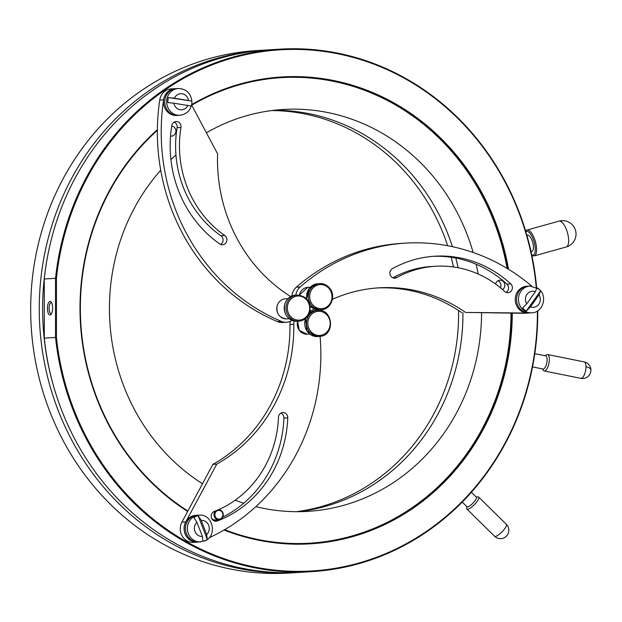 <?xml version="1.0" encoding="UTF-8"?>
<svg xmlns="http://www.w3.org/2000/svg" width="622" height="622" viewBox="0 0 622 622"><rect width="100%" height="100%" fill="white"/><g stroke="black" fill="none" stroke-linecap="round" stroke-linejoin="round"><path stroke-width="0.93" d="M279.846 49.169L268.564 49.861A261.722 241.802 86.5 0 0 44.271 278.998L55.545 278.306A261.722 241.802 -93.5 0 1 279.846 49.169A261.722 241.802 -93.5 0 1 295.87 48.765A261.722 241.802 -93.5 0 1 536.607 287.473M537.742 310.79A261.722 241.802 -93.5 0 1 311.902 571.634A261.722 241.802 -93.5 0 1 295.87 572.038A261.722 241.802 -93.5 0 1 55.545 337.458L56.423 337.412A261.053 241.18 86.5 0 0 296.126 571.354A261.053 241.18 86.5 0 0 537.385 311.023M536.218 287.278A261.053 241.18 86.5 0 0 296.126 49.418A261.053 241.18 86.5 0 0 56.423 278.337L55.545 278.306L55.545 337.458L44.271 338.15A261.722 241.802 86.5 0 0 284.596 572.73A261.722 241.802 86.5 0 0 300.628 572.326L311.902 571.634M52.629 308.061A6.795 2.597 -89.4 0 0 51.175 302.043A6.795 2.597 -89.4 0 0 47.443 308.38A6.795 2.597 -89.4 0 0 51.043 314.421A6.795 2.597 -89.4 0 0 52.629 308.061M51.649 302.797A5.536 2.115 -89.4 0 0 51.253 302.696A5.536 2.115 -89.4 0 0 49.084 308.364A5.536 2.115 -89.4 0 0 51.136 313.768A5.536 2.115 -89.4 0 0 51.533 313.675M512.271 313.169A233.872 216.067 -93.5 0 1 296.126 544.18A233.872 216.067 -93.5 0 1 224.037 530.037M187.642 511.463A233.872 216.067 -93.5 0 1 157.374 129.671M191.662 104.613A233.872 216.067 -93.5 0 1 296.126 76.592A233.872 216.067 -93.5 0 1 508.524 269.279M507.529 268.673A233.203 215.453 86.5 0 0 295.87 77.276A233.203 215.453 86.5 0 0 281.587 77.633A233.203 215.453 86.5 0 0 191.739 105.196M157.374 130.34A233.203 215.453 86.5 0 0 187.883 511.02M224.651 529.68A233.203 215.453 86.5 0 0 295.87 543.527A233.203 215.453 86.5 0 0 310.16 543.162A233.203 215.453 86.5 0 0 511.393 313.161M55.56 392.809A258.371 238.7 -93.5 0 1 47.288 257.99M44.271 338.15L44.271 278.998M56.423 278.337L56.423 337.412M281.401 77.649A233.203 215.453 -93.5 0 1 507.093 268.409M502.553 289.564A5.03 4.649 86.5 0 0 499.839 280.203A5.03 4.649 86.5 0 0 495.617 284.06M500.453 287.784A5.03 4.649 86.5 0 0 497.95 280.771M160.725 170.249A201.326 186.001 86.5 0 0 109.69 319.156A201.326 186.001 86.5 0 0 202.492 483.768M235.194 500.189A201.326 186.001 86.5 0 0 243.746 503.206M255.813 506.642A201.326 186.001 86.5 0 0 307.82 511.37A201.326 186.001 86.5 0 0 481.552 312.858M298.513 511.688A201.326 186.001 86.5 0 0 462.962 312.672A201.326 186.001 86.5 0 1 298.513 511.688M458.095 267.724A201.326 186.001 86.5 0 0 455.778 258.052A201.326 186.001 86.5 0 1 458.095 267.724M452.443 246.693A201.326 186.001 86.5 0 0 273.882 110.296A201.326 186.001 86.5 0 1 452.443 246.693M478.147 274.014A201.326 186.001 86.5 0 0 476.164 264.257M473.148 252.485A201.326 186.001 86.5 0 0 283.158 109.48A201.326 186.001 86.5 0 0 206.403 132.797M175.956 154.94A201.326 186.001 86.5 0 0 170.926 159.621M211.628 518.344A5.03 4.649 86.5 0 0 217.125 519.494M170.537 136.031A5.03 4.649 86.5 0 0 175.785 129.92A5.03 4.649 86.5 0 0 171.719 126.072M511.012 313.161A233.203 215.453 -93.5 0 1 309.966 543.177M266.838 49.978A261.722 241.802 86.5 0 0 265.104 50.071A261.722 241.802 86.5 0 0 39.684 324.381A261.722 241.802 86.5 0 0 293.965 572.714A261.722 241.802 86.5 0 0 297.168 572.535A261.722 241.802 86.5 0 0 298.894 572.427M265.104 50.071L256.521 50.6A261.722 241.802 86.5 0 0 31.1 324.909A261.722 241.802 86.5 0 0 285.374 573.235A261.722 241.802 86.5 0 0 288.577 573.064L297.168 572.535M296.329 511.688A201.326 186.001 86.5 0 0 458.585 310.549M453.516 266.962A201.326 186.001 86.5 0 0 451.144 257.275M447.684 245.737A201.326 186.001 86.5 0 0 271.713 110.568M507.739 292.721A5.03 4.649 86.5 0 0 510.724 283.873A115.762 106.953 86.5 0 0 434.817 256.21A115.762 106.953 86.5 0 0 392.389 268.657A5.03 4.649 86.5 0 0 394.853 278.158A5.03 4.649 86.5 0 0 396.696 277.622A105.693 97.654 -93.5 0 1 435.439 266.263A105.693 97.654 -93.5 0 1 504.745 291.516A5.03 4.649 86.5 0 0 507.739 292.721M506.09 292.387A5.03 4.649 86.5 0 0 506.883 284.106A115.762 106.953 86.5 0 0 432.896 256.35M531.662 286.042A201.326 186.001 86.5 0 0 417.79 242.821A201.326 186.001 86.5 0 0 405.536 243.132A201.326 186.001 86.5 0 0 300.193 286.952A13.42 12.401 86.5 0 0 295.792 295.123M405.536 243.132L401.688 243.373A201.326 186.001 86.5 0 0 296.344 287.185A13.42 12.401 86.5 0 0 291.866 295.986M332.405 299.314A156.254 144.358 -93.5 0 1 379.039 287.83A156.254 144.358 -93.5 0 1 388.548 287.582A156.254 144.358 -93.5 0 1 465.575 312.431L523.747 313.286A13.42 12.401 86.5 0 0 524.564 313.263L528.405 313.029A13.42 12.401 86.5 0 0 528.443 313.029M377.119 287.963A156.254 144.358 -93.5 0 1 384.707 287.823A156.254 144.358 -93.5 0 1 461.726 312.664M310.075 310.681A13.42 12.401 86.5 0 0 314.405 309.002A156.254 144.358 -93.5 0 1 314.429 308.994M465.575 312.431L527.588 313.053A13.42 12.401 86.5 0 0 528.405 313.029M392.902 277.832A105.693 97.654 -93.5 0 1 431.59 266.496L435.439 266.263M526.927 235.427A8.389 3.149 74.4 0 1 531.826 239.921A8.389 3.149 74.4 0 1 533.404 248.287A8.389 3.149 74.4 0 1 530.947 251.241M180.396 124.073A5.03 4.649 86.5 0 0 171.789 125.621A115.762 106.953 86.5 0 0 219.768 243.964A5.03 4.649 86.5 0 0 226.291 237.27A5.03 4.649 86.5 0 0 224.76 235.528A105.693 97.654 -93.5 0 1 180.955 127.471A5.03 4.649 86.5 0 0 180.396 124.073M220.623 244.438A5.03 4.649 86.5 0 0 220.911 235.761A105.693 97.654 -93.5 0 1 177.107 127.704A5.03 4.649 86.5 0 0 174.168 122.091M175.046 88.682A13.42 12.401 86.5 0 0 175.015 88.682A13.42 12.401 86.5 0 0 163.594 99.808A201.326 186.001 86.5 0 0 186.172 232.869A201.326 186.001 86.5 0 0 281.292 321.349A13.42 12.401 86.5 0 0 286.517 322.25A13.42 12.401 86.5 0 0 292.083 320.416M175.015 88.682L171.174 88.915A13.42 12.401 86.5 0 0 159.745 100.041A201.326 186.001 86.5 0 0 182.332 233.11A201.326 186.001 86.5 0 0 277.451 321.59A13.42 12.401 86.5 0 0 282.668 322.484L286.517 322.25M290.692 296.554A156.254 144.358 -93.5 0 1 236.881 238.257A156.254 144.358 -93.5 0 1 217.607 153.891L191.599 104.931M211.791 513.655A5.03 4.649 86.5 0 0 217.405 520.956A115.762 106.953 86.5 0 0 287.761 417.828A5.03 4.649 86.5 0 0 279.084 415.006A5.03 4.649 86.5 0 0 278.469 417.3A105.693 97.654 -93.5 0 1 214.232 511.463A5.03 4.649 86.5 0 0 211.791 513.655M209.085 537.805A201.326 186.001 86.5 0 0 295.963 454.76A201.326 186.001 86.5 0 0 320.105 336.409M294.105 321.038A13.42 12.401 86.5 0 0 293.794 324.256A156.254 144.358 -93.5 0 1 274.496 404.603A156.254 144.358 -93.5 0 1 216.744 464.136L212.895 464.37L181.912 522.153A13.42 12.401 86.5 0 0 182.122 535.954A13.42 12.401 86.5 0 0 193.473 542.368L197.322 542.135A13.42 12.401 86.5 0 0 197.353 542.135M290.241 321.38A13.42 12.401 86.5 0 0 289.953 324.49A156.254 144.358 -93.5 0 1 270.656 404.836A156.254 144.358 -93.5 0 1 212.895 464.37M311.124 311.91A13.42 12.401 86.5 0 0 309.919 311.412M216.744 464.136L185.753 521.92A13.42 12.401 86.5 0 0 185.97 535.721A13.42 12.401 86.5 0 0 197.322 542.135M222.754 517.146A115.762 106.953 86.5 0 0 283.92 418.062A5.03 4.649 86.5 0 0 280.911 413.109M214.24 520.925A115.762 106.953 86.5 0 0 216.744 519.914M471.39 492.274L476.335 497.133A6.71 1.788 134.5 0 1 473.583 502.459A6.71 1.788 134.5 0 1 466.928 506.705L462.224 502.086M476.157 496.962L477.991 496.869A8.389 2.239 134.5 0 1 478.668 497.071A8.389 2.239 134.5 0 1 475.224 503.734A8.389 2.239 134.5 0 1 466.904 509.037A8.389 2.239 134.5 0 1 466.694 508.368L466.749 506.533M534.796 353.677L545.665 355.862A6.71 2.496 101.4 0 1 547.119 359.726A6.71 2.496 101.4 0 1 543.014 369.025L532.541 366.91M545.152 355.761L546.155 354.968A8.389 3.118 101.4 0 1 547.523 354.524A8.389 3.118 101.4 0 1 549.343 359.353A8.389 3.118 101.4 0 1 544.211 370.976A8.389 3.118 101.4 0 1 543.123 370.036L542.501 368.916M178.289 88.479A13.42 12.401 86.5 0 0 166.805 100.041A13.42 12.401 86.5 0 0 179.929 115.272L176.726 115.474A13.42 12.401 86.5 0 1 163.959 105.585A13.42 12.401 86.5 0 1 170.148 90.128A13.42 12.401 86.5 0 1 175.077 88.682L176.36 88.596A13.42 12.401 86.5 0 0 171.431 90.05A13.42 12.401 86.5 0 0 165.242 105.507A13.42 12.401 86.5 0 0 178.009 115.397A13.42 12.401 86.5 0 1 164.884 100.158A13.42 12.401 86.5 0 1 176.36 88.596L178.289 88.479C186.149 88.845 190.69 93.051 191.895 101.091L191.895 101.091A13.031 12.036 -93.5 0 1 191.817 103.617A13.031 12.036 -93.5 0 1 191.778 103.905A13.031 12.036 -93.5 0 1 191.296 106.074L173.849 103.198A8.055 7.441 86.5 0 0 180.209 109.729A8.055 7.441 86.5 0 0 187.875 105.297M188.466 100.313A8.055 7.441 86.5 0 0 182.106 93.774A8.055 7.441 86.5 0 0 174.44 98.214L191.895 101.091L168.453 97.584A13.031 12.036 -93.5 0 0 167.932 100.049A13.031 12.036 -93.5 0 0 167.862 102.568L173.849 103.198M174.44 98.214L168.453 97.584M196.949 522.27A8.055 7.441 86.5 0 0 194.95 531.445A8.055 7.441 86.5 0 0 202.399 536.444L196.949 522.27L193.839 517.597A13.031 12.036 -93.5 0 1 195.891 516.423A13.031 12.036 -93.5 0 1 198.13 515.7L201.24 520.381L206.691 534.547A8.055 7.441 86.5 0 0 208.689 525.38A8.055 7.441 86.5 0 0 201.24 520.381M202.399 536.444L202.943 541.28A13.031 12.036 -93.5 0 0 205.182 540.557A13.031 12.036 -93.5 0 0 207.235 539.383L206.691 534.547M198.947 515.14L195.743 515.335A13.42 12.401 86.5 0 0 184.54 525.302A13.42 12.401 86.5 0 0 189.928 539.997A13.42 12.401 86.5 0 0 197.384 542.127L198.667 542.05A13.42 12.401 86.5 0 1 191.211 539.919A13.42 12.401 86.5 0 1 185.822 525.217A13.42 12.401 86.5 0 1 197.026 515.257A13.42 12.401 86.5 0 0 193.061 516.221A13.42 12.401 86.5 0 0 185.768 531.6A13.42 12.401 86.5 0 0 198.667 542.05L204.801 540.907C217.863 535.97 212.88 513.585 198.947 515.14A13.42 12.401 86.5 0 0 194.989 516.104A13.42 12.401 86.5 0 0 187.696 531.483A13.42 12.401 86.5 0 0 200.587 541.933M207.235 539.383L198.13 515.7M535.34 291.726L536.942 287.753A13.031 12.036 -93.5 0 1 538.924 289.106A13.031 12.036 -93.5 0 1 540.635 290.839L526.305 311.016A13.031 12.036 -93.5 0 1 524.323 309.663A13.031 12.036 -93.5 0 1 522.612 307.929L526.772 303.8L535.34 291.726A8.055 7.441 86.5 0 0 526.989 294.361A8.055 7.441 86.5 0 0 526.772 303.8M530.03 286.034L526.826 286.229A13.42 12.401 86.5 0 0 515.257 298.949A13.42 12.401 86.5 0 0 528.475 313.022L529.757 312.944A13.42 12.401 86.5 0 1 516.54 298.871A13.42 12.401 86.5 0 1 528.109 286.151A13.42 12.401 86.5 0 0 517.053 295.559A13.42 12.401 86.5 0 0 521.407 310.137A13.42 12.401 86.5 0 0 529.757 312.944L531.678 312.827C543.115 312.679 547.966 295.808 538.808 288.958L530.03 286.034A13.42 12.401 86.5 0 0 518.981 295.434A13.42 12.401 86.5 0 0 523.335 310.02A13.42 12.401 86.5 0 0 531.678 312.827M526.305 311.016L530.465 306.887L539.041 294.812L540.635 290.839M222.217 512.303A4.362 4.027 86.5 0 0 216.612 511.121A4.362 4.027 86.5 0 0 215.57 517.17A4.362 4.027 86.5 0 0 221.175 518.359A4.362 4.027 86.5 0 0 222.217 512.303M218.462 509.721A5.03 4.649 -93.5 0 1 222.824 516.991A5.03 4.649 -93.5 0 1 214.8 517.558A5.03 4.649 -93.5 0 1 215.57 510.942M506.883 284.106L510.724 283.873M392.956 277.847L396.696 277.622M300.193 286.952L296.344 287.185M527.588 313.053L523.747 313.286M295.528 295.139A13.085 12.09 86.5 0 0 284.868 303.917A13.085 12.09 86.5 0 0 297.129 321.263L298.925 321.154A13.085 12.09 -93.5 0 1 286.656 303.8A13.085 12.09 -93.5 0 1 297.324 295.03L295.528 295.139C290.264 295.722 286.688 298.661 284.783 303.948C283.274 314.32 287.395 320.089 297.129 321.263M309.087 312.019A12.082 11.157 86.5 0 0 302.059 296.655A12.082 11.157 86.5 0 0 287.924 304.111A12.082 11.157 86.5 0 0 294.952 319.475A12.082 11.157 86.5 0 0 309.087 312.019M285.459 298.778A10.069 9.299 86.5 0 0 277.257 305.534A10.069 9.299 86.5 0 0 286.695 318.876C279.192 317.982 276.02 313.542 277.179 305.565C278.64 301.491 281.401 299.236 285.459 298.778L287.955 298.63M309.585 312.376A13.085 12.09 -93.5 0 1 298.925 321.154C304.181 320.563 307.766 317.632 309.67 312.345C311.179 301.973 307.058 296.196 297.324 295.03M567.552 245.9A13.42 5.038 -105.6 0 0 566.082 228.717A13.42 5.038 -105.6 0 0 558.991 221.129L526.943 230.078A13.42 5.038 74.4 0 1 534.034 237.666A13.42 5.038 74.4 0 1 534.166 255.93L566.214 246.981A13.42 5.038 -105.6 0 0 567.552 245.9M531.794 255.16A12.417 4.657 -105.6 0 0 535.215 250.487A12.417 4.657 -105.6 0 0 532.867 238.319A12.417 4.657 -105.6 0 0 525.792 231.547M220.911 235.761L224.76 235.528M281.292 321.349L277.451 321.59M163.594 99.808L159.745 100.041M177.107 127.704L180.955 127.471M214.823 521.112L217.405 520.956M293.794 324.256L289.953 324.49M185.753 521.92L181.912 522.153M283.92 418.062L287.761 417.828M506.339 524.276A8.389 8.389 0 0 1 506.666 535.9A8.389 8.389 0 0 1 494.576 536.242A8.389 2.239 -45.5 0 0 494.871 536.405A8.389 2.239 -45.5 0 0 502.895 530.931A8.389 2.239 -45.5 0 0 506.339 524.276L478.668 497.071M544.211 370.976L580.855 378.347A8.389 3.118 -78.6 0 0 582.519 377.64A8.389 3.118 -78.6 0 0 585.986 366.731A8.389 3.724 -0.1 0 1 590.9 370.113A8.389 8.389 0 0 0 584.167 361.903L547.523 354.524M585.986 366.731A8.389 3.118 -78.6 0 0 584.167 361.903M309.414 313.076L314.421 310.673L316.03 310.456A13.085 12.09 86.5 0 0 314.437 310.666A13.085 12.09 86.5 0 0 309.398 313.123M305.643 318.448A13.085 12.09 86.5 0 0 317.64 336.58L306.98 331.098L305.542 318.534M321.03 336.253A13.085 12.09 -93.5 0 1 319.428 336.471A13.085 12.09 -93.5 0 1 306.646 325.011A13.085 12.09 -93.5 0 1 316.233 310.557A13.085 12.09 -93.5 0 1 317.826 310.347C332.428 308.621 335.585 334.068 321.045 336.253L317.64 336.58M316.8 311.521A12.082 11.157 86.5 0 0 308.069 325.664A12.082 11.157 86.5 0 0 321.224 335.242A12.082 11.157 86.5 0 0 329.955 321.1A12.082 11.157 86.5 0 0 316.8 311.521M297.65 321.232A10.069 9.299 86.5 0 0 307.198 334.193L309.694 334.037M310.106 305.915A13.085 12.09 86.5 0 0 319.475 309.834L310.121 306.001M319.475 309.834L321.271 309.725A13.085 12.09 -93.5 0 1 311.397 305.223A13.085 12.09 -93.5 0 1 309.282 291.562A13.085 12.09 -93.5 0 1 319.669 283.601A13.085 12.09 -93.5 0 1 329.536 288.103M312.485 304.547A12.082 11.157 86.5 0 0 328.237 305.775A12.082 11.157 86.5 0 0 329.225 288.74A12.082 11.157 86.5 0 0 313.465 287.512A12.082 11.157 86.5 0 0 312.485 304.547M299.275 295.077L307.804 287.356A10.069 9.299 86.5 0 0 299.345 295.085M306.677 298.863L309.111 288.585L317.873 283.71A13.085 12.09 86.5 0 0 306.77 298.964M530.465 306.887A8.055 7.441 86.5 0 0 538.823 304.251A8.055 7.441 86.5 0 0 539.041 294.812M286.695 318.876L289.183 318.721M566.214 246.981A13.42 13.42 0 0 0 574.992 228.88A13.42 13.42 0 0 0 558.991 221.129M531.896 255.665L534.166 255.93M525.598 230.91L526.943 230.078M494.576 536.242L466.904 509.037M580.855 378.347A8.389 8.389 0 0 0 590.9 370.113M307.198 334.193L299.268 330.375L297.58 321.232M316.03 310.456L317.826 310.347M321.271 309.725C330.982 309.647 336.37 295.675 329.621 288.126C326.947 284.969 323.627 283.461 319.669 283.601L317.873 283.71M310.269 307.377L311.529 307.299M307.804 287.356L310.292 287.201M179.929 115.272C186.483 114.378 190.441 110.584 191.778 103.905M218.944 519.774L215.36 520"/></g></svg>
